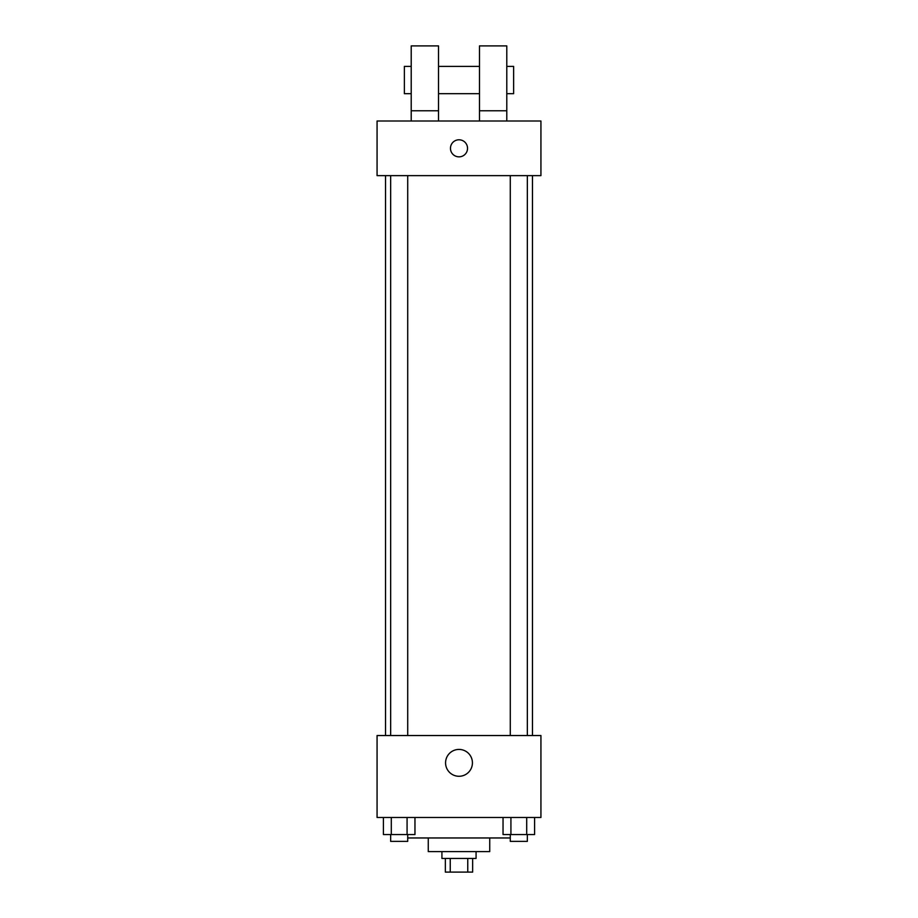 <?xml version="1.0" encoding="UTF-8"?>
<svg xmlns="http://www.w3.org/2000/svg" width="918" height="918" viewBox="0 0 918 918"><rect width="100%" height="100%" fill="white"/><g stroke="black" fill="none" stroke-linecap="round" stroke-linejoin="round"><path stroke-width="1.38" d="M467.755 858.445L467.755 872.1L445.345 872.1L445.345 858.445M467.755 872.1L472.655 872.1L472.655 858.445M476.075 851.617L476.075 858.445L441.925 858.445L441.925 851.617M450.245 858.445L450.245 872.1M489.73 837.962L489.73 851.617L428.27 851.617L428.27 837.962M510.282 837.962L407.718 837.962M540.931 817.479L377.069 817.479L377.069 735.536L540.931 735.536L540.931 817.479M472.426 762.847A13.426 13.426 0 0 1 452.287 774.482A13.426 13.426 0 0 1 452.287 751.222A13.426 13.426 0 0 1 472.426 762.847M532.474 175.636L532.474 735.536M510.282 735.536L510.282 175.636M407.718 175.636L407.718 735.536M540.931 175.636L377.069 175.636L377.069 121.004L540.931 121.004L540.931 175.636M459 139.788A8.537 8.537 0 0 1 466.39 152.595A8.537 8.537 0 0 1 451.61 152.595A8.537 8.537 0 0 1 459 139.788M411.207 121.004L411.207 45.9L438.517 45.9L438.517 121.004M438.517 93.693L479.483 93.693M479.483 121.004L479.483 45.9L506.793 45.9L506.793 121.004M506.793 93.693L513.621 93.693L513.621 66.383L506.793 66.383M411.207 66.383L404.379 66.383L404.379 93.693L411.207 93.693M411.207 110.768L438.517 110.768M479.483 110.768L506.793 110.768M534.586 817.479L534.586 834.542L503.041 834.542L503.041 817.479M526.702 817.479L526.702 834.542M510.924 817.479L510.924 834.542M527.345 834.542L527.345 841.37L510.282 841.37L510.282 834.542M414.959 817.479L414.959 834.542L383.414 834.542L383.414 817.479M407.076 817.479L407.076 834.542M391.298 817.479L391.298 834.542M407.718 834.542L407.718 841.37L390.655 841.37L390.655 834.542M385.526 175.636L385.526 735.536M527.345 735.536L527.345 175.636M390.655 175.636L390.655 735.536M438.517 66.383L479.483 66.383"/></g></svg>
